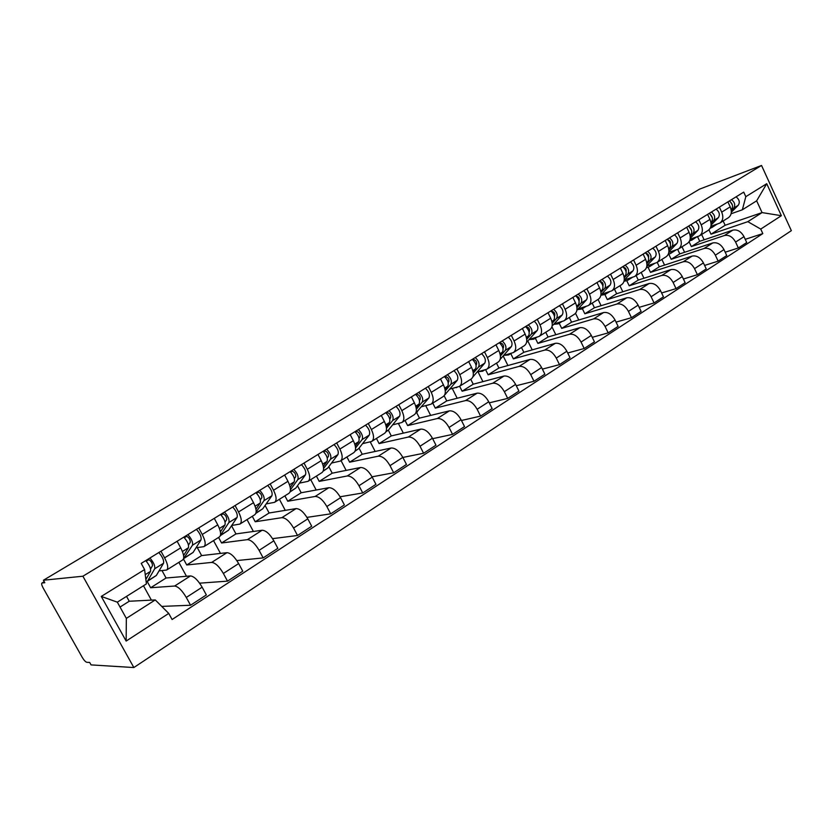 <?xml version="1.0" encoding="UTF-8"?>
<svg xmlns="http://www.w3.org/2000/svg" width="833" height="833" viewBox="0 0 833 833"><rect width="100%" height="100%" fill="white"/><g stroke="black" fill="none" stroke-linecap="round" stroke-linejoin="round"><path stroke-width="1.25" d="M43.41 580.237L44.815 582.725L41.983 583.027C41.317 583.621 41.723 585.307 43.201 588.088L82.217 657.331C83.987 660.277 85.507 661.933 86.799 662.287L89.693 662.454L91.068 664.901L133.853 667.545L791.35 230.668L761.539 165.455L82.894 576.217L43.41 580.237L699.533 189.153L761.539 165.455M133.853 667.545L82.894 576.217M147.202 581.486L150.638 587.744L174.638 586.026C178.158 586.515 182.042 590.326 186.28 597.448L190.549 605.247L206.355 594.939L202.138 587.192C197.942 580.112 194.047 576.363 190.476 575.926L166.069 578.008L162.008 570.605M166.871 569.876L182.552 560.036C184.593 558.37 183.978 554.309 180.709 547.854L164.601 557.85C167.912 564.347 168.578 568.408 166.6 570.043L159.041 570.897M164.601 557.85L160.967 551.207M151.398 600.124L143.474 585.755M161.727 606.403L190.549 605.247M180.709 547.854L177.117 541.263M183.468 558.985L186.727 564.972L211.686 562.41C215.32 562.775 219.214 566.45 223.369 573.458L227.524 581.142L242.757 571.199L238.644 563.577C234.531 556.621 230.637 552.987 226.961 552.675L201.617 555.58L197.286 547.604M198.723 527.945L202.252 534.484C205.47 540.888 206.011 544.938 203.908 546.646L196.047 547.76M186.477 576.269L178.866 562.348M199.608 583.173L227.524 581.142M204.189 546.469L219.277 537.004C221.443 535.265 220.943 531.215 217.767 524.852L214.268 518.365M218.579 537.441L221.568 542.991L247.401 539.638C251.139 539.888 255.044 543.449 259.105 550.342L263.155 557.902L277.847 548.312L273.838 540.804C269.809 533.963 265.914 530.444 262.135 530.246L235.947 533.922L231.543 525.727M235.093 505.537L238.54 511.962C241.653 518.272 242.091 522.322 239.862 524.092L231.73 525.456M220.464 553.414L213.529 540.607M236.822 560.578L263.155 557.902M240.164 523.905L254.69 514.794C256.97 512.993 256.574 508.953 253.503 502.684L250.087 496.291M252.295 516.293L255.221 521.76L281.866 517.668C285.688 517.814 289.592 521.271 293.58 528.039L297.527 535.484L311.698 526.237L307.794 518.844C303.847 512.118 299.942 508.703 296.079 508.609L269.111 512.993L265.092 505.444M270.173 483.921L273.526 490.252C276.546 496.468 276.889 500.498 274.546 502.341L266.164 503.923M253.388 531.475L247.026 519.594M272.578 538.649L297.527 535.484M274.859 502.143L288.853 493.365C291.238 491.501 290.946 487.482 287.958 481.297L284.636 475.008M284.896 495.854L287.749 501.237L315.124 496.458C319.039 496.51 322.944 499.862 326.848 506.516L330.701 513.846L344.383 504.923L340.572 497.634C336.699 491.022 332.794 487.711 328.848 487.711L301.182 492.761L297.496 485.764M304.014 463.065L307.294 469.302C310.22 475.435 310.47 479.444 308.033 481.339L299.411 483.14M285.282 510.358L279.409 499.29M306.971 517.376L330.701 513.846M308.356 481.141L321.84 472.675C324.329 470.76 324.12 466.751 321.226 460.659L317.977 454.464M316.415 476.08L319.206 481.391L347.246 475.976C351.234 475.935 355.15 479.183 358.971 485.733L362.73 492.959L375.954 484.337L372.226 477.153C368.436 470.645 364.531 467.438 360.512 467.521L332.2 473.186L328.796 466.667M336.688 442.927L339.885 449.07C342.738 455.12 342.894 459.118 340.364 461.066L331.534 463.054M316.186 490.023L310.73 479.641M340.103 496.77L362.73 492.959M340.697 460.847L353.713 452.694C356.285 450.726 356.16 446.738 353.348 440.719L350.183 434.618M346.913 456.953L349.641 462.19L378.297 456.182C382.357 456.047 386.262 459.202 390.011 465.647L393.676 472.769L406.462 464.439L402.828 457.359C399.111 450.955 395.206 447.842 391.114 448.008L362.22 454.245L359.054 448.144M368.259 423.476L371.383 429.526C374.152 435.492 374.225 439.47 371.612 441.469L362.584 443.635M346.143 470.395L341.051 460.628M372.039 476.799L393.676 472.769M371.955 441.251L384.513 433.368C387.168 431.359 387.126 427.391 384.388 421.456L381.295 415.448M376.443 438.429L379.109 443.593L408.316 437.044C412.439 436.825 416.344 439.897 420.019 446.238L423.601 453.256L435.971 445.186L432.421 438.22C428.766 431.911 424.872 428.891 420.727 429.13L391.291 435.909L388.345 430.172M398.778 404.671L401.829 410.638C404.515 416.521 404.515 420.478 401.818 422.518L392.624 424.861M375.183 451.455L370.237 441.886M402.87 457.442L423.601 453.256M402.172 422.289L414.303 414.688C417.031 412.637 417.062 408.68 414.397 402.828L411.387 396.904M405.046 420.498L407.649 425.59L437.367 418.52C441.542 418.228 445.436 421.206 449.049 427.454L452.558 434.378L464.522 426.569L461.045 419.697C457.463 413.491 453.579 410.544 449.372 410.867L419.457 418.135L416.635 412.595M428.297 386.481L431.265 392.364C433.889 398.174 433.816 402.11 431.046 404.182L421.696 406.681M403.339 433.129L398.455 423.591M432.65 438.679L452.558 434.378M431.411 403.953L443.135 396.602C445.926 394.519 446.03 390.583 443.437 384.815L440.49 378.973M432.754 403.11L435.305 408.139L465.491 400.59C469.718 400.236 473.602 403.13 477.142 409.284L480.579 416.104L492.157 408.545L488.763 401.766C485.243 395.654 481.37 392.791 477.122 393.176L446.748 400.912L444.156 395.769M456.859 368.884L459.764 374.683C462.315 380.41 462.18 384.325 459.347 386.439L449.841 389.084M430.661 415.417L425.798 405.827M461.451 420.488L480.579 416.104M459.712 386.21L471.041 379.098C473.904 376.974 474.071 373.069 471.551 367.363L468.667 361.605M459.629 386.262L462.128 391.218L492.73 383.232C496.999 382.805 500.872 385.617 504.361 391.677L507.714 398.403L518.928 391.083L515.617 384.398C512.16 378.38 508.286 375.589 503.996 376.047L473.227 384.211L470.749 379.286M484.514 351.849L487.357 357.555C489.846 363.209 489.637 367.114 486.743 369.248L477.111 372.028M457.182 398.257L452.236 388.449L456.973 387.178M489.304 402.839L507.714 398.403M487.118 369.019L498.082 362.147C500.997 359.991 501.227 356.097 498.769 350.474L495.947 344.8M485.577 369.685L488.138 374.798L519.115 366.395C523.436 365.916 527.299 368.655 530.715 374.621L533.995 381.254L544.876 374.163L541.627 367.561C538.233 361.637 534.37 358.919 530.038 359.44L498.915 368.009L496.489 363.146M511.306 335.335L514.086 340.968C516.512 346.549 516.241 350.433 513.295 352.598L503.549 355.504M482.921 381.639L477.996 371.789M516.273 385.731L533.995 381.254M513.68 352.359L524.28 345.705C527.258 343.529 527.539 339.656 525.144 334.106L522.385 328.504M510.764 353.598L513.388 358.877L544.709 350.079C549.062 349.537 552.914 352.203 556.277 358.086L559.484 364.635L570.032 357.753L566.856 351.245C563.514 345.403 559.661 342.759 555.299 343.331L523.842 352.276L521.468 347.476M537.264 319.331L539.992 324.891C542.356 330.399 542.033 334.262 539.034 336.459L529.184 339.479M507.922 365.52L503.163 355.941M542.387 369.113L559.484 364.635M539.43 336.209L549.697 329.774C552.706 327.567 553.05 323.725 550.717 318.237L548.01 312.719M535.327 338.198L537.899 343.404L569.533 334.262C573.916 333.658 577.758 336.261 581.059 342.061L584.204 348.517L594.439 341.842L591.315 335.418C588.036 329.66 584.204 327.088 579.81 327.702L548.052 337.001L545.73 332.263M562.442 303.816L565.118 309.303C567.419 314.749 567.044 318.581 564.003 320.799L554.049 323.922M532.214 349.891L527.82 340.999M567.7 352.994L584.204 348.517M564.399 320.549L574.343 314.312C577.404 312.083 577.79 308.262 575.52 302.848L572.865 297.402M559.193 323.235L561.702 328.389L593.617 318.904C598.032 318.248 601.853 320.788 605.102 326.505L608.184 332.877L618.117 326.39L615.066 320.059C611.839 314.374 608.017 311.875 603.592 312.542L571.573 322.163L569.293 317.477M586.869 288.77L589.483 294.174C591.732 299.557 591.315 303.358 588.233 305.607L578.185 308.835M555.819 334.731L551.935 326.796M592.253 337.334L608.184 332.877M588.629 305.357L598.261 299.307C601.364 297.058 601.801 293.258 599.583 287.916L596.99 282.533M582.382 308.71L584.839 313.791L617.003 303.993C621.439 303.295 625.25 305.763 628.446 311.396L631.466 317.685L641.108 311.396L638.12 305.138C634.944 299.536 631.133 297.1 626.697 297.818L594.429 307.741L592.201 303.118M610.579 274.161L613.14 279.503C615.337 284.803 614.869 288.593 611.745 290.852L601.634 294.174M578.768 319.997L575.541 313.343M616.056 322.121L631.466 317.685M612.151 290.602L621.491 284.74C624.625 282.47 625.114 278.701 622.938 273.422L620.398 268.111M604.914 294.57L607.33 299.599L639.713 289.509C644.169 288.77 647.97 291.175 651.114 296.735L654.072 302.941L663.443 296.829L660.507 290.655C657.383 285.136 653.593 282.751 649.126 283.512L616.659 293.716L614.462 289.145M633.601 259.979L636.11 265.248C638.255 270.486 637.745 274.244 634.59 276.525L624.406 279.94M601.093 305.69L598.073 299.432M639.171 307.346L654.072 302.941M634.996 276.275L644.055 270.59C647.231 268.309 647.751 264.55 645.627 259.334L643.138 254.096M626.801 280.773L629.207 285.802L661.787 275.442C666.265 274.661 670.044 277.004 673.137 282.491L676.032 288.624L685.143 282.679L682.269 276.577C679.197 271.131 675.417 268.809 670.94 269.6L638.276 280.075L636.131 275.567M655.967 246.193L658.424 251.399C660.517 256.574 659.965 260.312 656.779 262.614L646.856 265.987M622.824 291.779L619.919 285.729M661.61 292.977L676.032 288.624M683.414 279.013L697.388 274.692L706.238 268.924L703.416 262.895C700.397 257.522 696.638 255.252 692.14 256.085L659.309 266.799L657.206 262.343L665.984 256.845C669.18 254.534 669.742 250.806 667.67 245.662L665.234 240.487M648.084 267.32L650.479 272.37L683.237 261.76C687.735 260.937 691.494 263.228 694.535 268.642L697.388 274.692M677.698 232.803L680.113 237.936C682.154 243.059 681.571 246.776 678.354 249.077L668.816 252.389M643.961 278.253L641.181 272.401M678.77 248.817L687.298 243.475C690.526 241.154 691.13 237.457 689.099 232.365L686.704 227.253M668.774 254.19L671.19 259.302L704.104 248.463C708.612 247.599 712.361 249.838 715.349 255.179L718.14 261.156L726.751 255.544L723.981 249.588C721.014 244.288 717.265 242.07 712.756 242.944L679.79 253.888L677.677 249.4M698.825 219.787L701.199 224.858C703.198 229.918 702.573 233.604 699.324 235.926L690.161 239.154M664.547 265.092L661.871 259.417M704.603 265.425L718.14 261.156M699.741 235.666L708.029 230.47C711.278 228.138 711.923 224.462 709.935 219.433L707.592 214.383M689.11 241.789L691.359 246.589L724.398 235.52C728.917 234.625 732.644 236.811 735.591 242.08L738.34 247.984L746.712 242.528L743.994 236.645C741.068 231.407 737.34 229.242 732.821 230.147L699.73 241.299L697.544 236.634M719.379 207.125L721.701 212.134C723.658 217.132 723.002 220.797 719.733 223.129L710.903 226.284M684.601 252.284L682.019 246.787M725.199 252.201L738.34 247.984M720.149 222.869L728.198 217.819C731.478 215.487 732.145 211.821 730.208 206.855L727.896 201.867M691.359 246.589L699.73 241.299M671.19 259.302L679.79 253.888M650.479 272.37L659.309 266.799M629.207 285.802L638.276 280.075M607.33 299.599L616.659 293.716M584.839 313.791L594.429 307.741M561.702 328.389L571.573 322.163M537.899 343.404L548.052 337.001M513.388 358.877L523.842 352.276M488.138 374.798L498.915 368.009M462.128 391.218L473.227 384.211M435.305 408.139L446.748 400.912M407.649 425.59L419.457 418.135M379.109 443.593L391.291 435.909M349.641 462.19L362.22 454.245M319.206 481.391L332.2 473.186M287.749 501.237L301.182 492.761M255.221 521.76L269.111 512.993M221.568 542.991L235.947 533.922M186.727 564.972L201.617 555.58M150.638 587.744L166.069 578.008M155.261 599.927L168.735 613.421L126.147 641.066L101.272 596.428L144.598 569.564L146.421 583.902L117.328 602.165L126.335 618.388L155.261 599.927L129.23 601.249L126.533 596.386M120.035 607.049L129.23 601.249M708.945 229.814L710.997 234.198L725.147 225.264L762.07 212.592L756.656 200.815L742.349 209.801L745.816 196.671L743.723 192.121L141.204 563.389L144.598 569.564M745.816 196.671L766.735 183.697L781.364 215.695L760.737 229.085L747.836 221.672L762.07 212.592L781.364 215.695M168.735 613.421L172.098 619.513L762.82 233.594L760.737 229.085M725.147 225.264L723.159 220.984M710.997 234.198L747.836 221.672M742.349 209.801L731.093 213.758M745.233 239.331L762.82 233.594M704.135 239.821L701.636 234.479M126.147 641.066L126.335 618.388M101.272 596.428L117.328 602.165M756.656 200.815L766.735 183.697M150.565 569.033L152.501 565.638C152.324 562.941 151.085 560.953 148.763 559.682L148.378 558.974M146.171 581.913L147.68 580.893L154.709 568.752C155.209 565.888 153.616 562.306 149.909 558.027M147.139 581.528L156.354 575.457L163.549 563.243C164.08 560.37 162.497 556.808 158.801 552.55M146.264 561.234L148.763 559.682M145.858 579.466L150.502 571.365C151.002 568.502 149.388 564.92 145.692 560.63M188.497 545.105L190.288 542.189C190.205 539.482 188.987 537.535 186.623 536.348L186.238 535.64M183.583 558.631L192.465 545.23C193.1 542.335 191.559 538.805 187.873 534.63M184.155 558.318L193.1 552.425L200.982 539.919C201.638 537.025 200.118 533.505 196.432 529.361M184.385 537.722L186.623 536.348M183.604 555.549L188.425 547.75C189.039 544.855 187.498 541.325 183.801 537.139M225.066 522.093L226.701 519.584C226.711 516.876 225.504 514.961 223.109 513.846L222.734 513.149M220.381 535.619L228.544 530.215L220.474 535.275L228.856 522.562C229.596 519.636 228.127 516.148 224.452 512.097M228.544 530.215L237.072 517.439C237.832 514.523 236.385 511.046 232.699 507.005M221.109 515.075L223.109 513.846M220.422 531.902L224.962 524.988C225.691 522.072 224.212 518.584 220.526 514.513M260.344 499.946L261.822 497.78C261.906 495.073 260.729 493.198 258.292 492.147L257.928 491.47M255.866 513.378L262.759 508.776L271.881 495.76C272.745 492.824 271.35 489.387 267.685 485.452M256.147 511.951L263.957 500.695C264.8 497.759 263.384 494.313 259.719 490.356M256.512 493.24L258.292 492.147M255.939 509.202L260.188 503.038C261.021 500.102 259.604 496.655 255.939 492.688M294.382 478.6L295.715 476.747C295.871 474.039 294.705 472.196 292.237 471.207L291.883 470.541M290.103 491.918L295.809 488.065L305.472 474.841C306.429 471.884 305.086 468.479 301.442 464.658M290.467 489.762L297.818 479.6C298.766 476.643 297.402 473.238 293.757 469.385M290.675 472.176L292.237 471.207M290.217 487.367L294.184 481.87C295.121 478.913 293.757 475.497 290.103 471.634M327.254 458.025L328.441 456.432C328.66 453.735 327.515 451.913 325.026 450.997L324.683 450.33M323.152 471.197L327.744 468.052L337.906 454.631C338.958 451.663 337.667 448.3 334.033 444.572M323.579 468.469L330.524 459.233C331.555 456.265 330.253 452.902 326.609 449.143M323.662 451.84L325.026 450.997M323.319 466.345L327.015 461.42C328.035 458.452 326.723 455.078 323.089 451.309M359.023 438.158L360.054 436.815C360.335 434.108 359.221 432.327 356.701 431.463L356.357 430.807M355.066 451.184L358.627 448.695L369.258 435.107C370.383 432.119 369.144 428.808 365.531 425.163M355.556 447.998L362.116 439.553C363.23 436.575 361.98 433.243 358.357 429.578M355.524 432.192L356.701 431.463M355.306 446.082L358.721 441.667C359.825 438.689 358.575 435.357 354.952 431.681M389.729 418.968L390.625 417.843C390.969 415.146 389.865 413.387 387.324 412.574L386.991 411.939M385.929 431.848L388.511 429.974L399.569 416.229C400.767 413.23 399.58 409.961 395.977 406.4M386.47 428.277L392.655 420.53C393.853 417.541 392.645 414.251 389.042 410.669M386.325 413.199L387.324 412.574M386.22 426.527L389.386 422.57C390.562 419.582 389.355 416.292 385.752 412.699M419.426 400.423L420.186 399.486C420.582 396.8 419.499 395.071 416.937 394.311L416.615 393.676M415.761 413.147L428.88 397.966C430.161 394.967 429.005 391.729 425.434 388.251M416.365 409.242L422.206 402.131C423.466 399.122 422.3 395.883 418.718 392.385M416.104 394.832L416.937 394.311M397.56 423.653L399.913 423.091M416.136 407.649L419.03 404.099C420.28 401.1 419.114 397.851 415.532 394.353M448.175 382.482L448.81 381.722C449.247 379.046 448.185 377.349 445.603 376.631L445.291 376.006M444.635 395.04L457.265 380.285C458.608 377.276 457.494 374.079 453.933 370.685M445.291 390.875L450.799 384.315C452.121 381.306 451.007 378.099 447.436 374.683M444.926 377.057L445.603 376.631M425.205 405.786L428.995 404.817M445.072 389.396L447.727 386.231C449.049 383.222 447.925 380.015 444.353 376.589M476.007 365.125L476.518 364.521C477.007 361.855 475.955 360.189 473.363 359.512L473.061 358.898M473.29 373.122L478.486 367.072C479.87 364.063 478.788 360.887 475.247 357.555M472.852 376.974L484.744 363.167C486.149 360.158 485.077 356.993 481.536 353.671M472.832 359.846L473.363 359.512M473.092 371.747L475.508 368.925C476.892 365.916 475.81 362.74 472.259 359.387M502.965 348.309L503.361 347.861C503.892 345.206 502.861 343.56 500.258 342.936L499.956 342.321M500.425 355.951L505.308 350.36C506.745 347.351 505.714 344.216 502.184 340.947M500.175 359.346L511.379 346.58C512.836 343.571 511.806 340.437 508.286 337.198M478.496 371.643L482.671 371.206L483.994 370.133M500.227 354.671L502.424 352.161C503.861 349.152 502.82 346.007 499.29 342.738M529.101 332.023L529.382 331.711C529.955 329.066 528.945 327.442 526.331 326.859L526.029 326.255M526.716 339.333L531.308 334.168C532.797 331.159 531.798 328.056 528.299 324.86M526.571 342.405L537.191 330.503C538.701 327.494 537.702 324.401 534.203 321.226M504.048 355.358L508.619 354.941L510.202 353.598M526.539 338.136L528.507 335.907C530.007 332.898 528.997 329.795 525.488 326.588M554.445 316.238L554.611 316.051C555.226 313.406 554.226 311.813 551.602 311.271L551.321 310.678M552.206 323.235L556.517 318.466C558.068 315.457 557.1 312.385 553.612 309.262M552.123 326.047L562.233 314.905C563.785 311.896 562.827 308.835 559.349 305.732M529.059 339.604L533.797 339.156L535.609 337.573M552.04 322.111L553.81 320.153C555.351 317.144 554.372 314.072 550.894 310.938M579.029 300.932L579.091 300.848C579.747 298.224 578.758 296.652 576.134 296.142L575.853 295.559M576.936 307.637L580.976 303.222C582.569 300.213 581.632 297.183 578.175 294.132M576.894 310.24L586.526 299.776C588.119 296.767 587.192 293.747 583.735 290.696M553.633 324.381L558.225 323.839L560.265 322.038M576.78 306.575L578.352 304.868C579.935 301.858 578.997 298.818 575.53 295.757M602.884 286.073C603.54 283.532 602.592 281.981 600.031 281.439M600.937 292.508L604.727 288.437C606.351 285.427 605.456 282.429 602.009 279.44M600.926 294.934L610.1 285.084C611.745 282.085 610.849 279.086 607.413 276.108M577.488 309.595L581.955 308.97L584.204 306.961M600.791 291.519L602.165 290.03C603.8 287.021 602.894 284.022 599.448 281.023M626.052 271.631C626.614 269.226 625.687 267.726 623.282 267.154M624.24 277.837L627.78 274.078C629.446 271.079 628.582 268.111 625.166 265.175M624.24 280.107L633.007 270.819C634.684 267.82 633.819 264.863 630.404 261.937M600.874 295.246L605.008 294.518L607.455 292.321M624.094 276.9L625.302 275.619C626.968 272.62 626.093 269.653 622.668 266.706M648.553 257.595C649.022 255.325 648.126 253.888 645.887 253.284M646.877 263.592L650.177 260.125C651.885 257.126 651.042 254.19 647.647 251.316M646.887 265.727L655.259 256.96C656.977 253.971 656.133 251.035 652.749 248.182M624.021 281.283L627.416 280.471L630.04 278.107M646.741 262.707L647.772 261.624C649.469 258.626 648.626 255.689 645.231 252.805M670.409 243.944C670.794 241.809 669.94 240.435 667.868 239.821M668.868 249.765L671.95 246.558C673.689 243.58 672.877 240.675 669.503 237.853M668.899 251.774L676.885 243.486C678.635 240.498 677.823 237.603 674.459 234.802M649.709 266.508L654.623 263.426M646.46 267.643L649.199 266.82L652 264.29M668.743 248.921L669.607 248.026C671.346 245.037 670.523 242.132 667.15 239.3M691.661 230.647L689.245 226.732M690.245 236.333L693.108 233.375C694.878 230.397 694.097 227.524 690.744 224.764M690.276 238.228L697.908 230.387C699.689 227.409 698.908 224.546 695.565 221.797M670.898 253.222L676.042 249.952M668.253 254.294L670.388 253.544L673.356 250.858M690.13 235.531L690.838 234.802C692.598 231.813 691.807 228.94 688.454 226.17M712.319 217.715L710.049 214.019M711.038 223.265L713.694 220.558C715.495 217.58 714.735 214.747 711.403 212.03M711.08 225.066L718.369 217.642C720.17 214.675 719.42 211.842 716.099 209.145M691.515 240.3L696.805 236.884M689.432 241.258L694.128 237.801M710.924 222.505L711.486 221.932C713.277 218.964 712.517 216.122 709.185 213.404M732.426 205.105L730.291 201.659M716.89 224.264L717.421 224.025M731.259 210.572L733.727 208.083C735.549 205.116 734.81 202.304 731.509 199.639M731.312 212.269L738.277 205.251C740.11 202.284 739.371 199.483 736.07 196.827M711.58 227.721L716.984 224.181M710.028 228.523L714.339 225.087M731.155 209.843L731.572 209.427C733.394 206.459 732.655 203.648 729.344 200.972M732.821 230.147L724.398 235.52M712.756 242.944L704.104 248.463M692.14 256.085L683.237 261.76M670.94 269.6L661.787 275.442M649.126 283.512L639.713 289.509M626.697 297.818L617.003 303.993M603.592 312.542L593.617 318.904M579.81 327.702L569.533 334.262M555.299 343.331L544.709 350.079M530.038 359.44L519.115 366.395M503.996 376.047L492.73 383.232M477.122 393.176L465.491 400.59M449.372 410.867L437.367 418.52M420.727 429.13L408.316 437.044M391.114 448.008L378.297 456.182M360.512 467.521L347.246 475.976M328.848 487.711L315.124 496.458M296.079 508.609L281.866 517.668M262.135 530.246L247.401 539.638M226.961 552.675L211.686 562.41M190.476 575.926L174.638 586.026M709.935 219.433L701.199 224.858M689.099 232.365L680.113 237.936M667.67 245.662L658.424 251.399M645.627 259.334L636.11 265.248M622.938 273.422L613.14 279.503M599.583 287.916L589.483 294.174M575.52 302.848L565.118 309.303M550.717 318.237L539.992 324.891M525.144 334.106L514.086 340.968M498.769 350.474L487.357 357.555M471.551 367.363L459.764 374.683M443.437 384.815L431.265 392.364M414.397 402.828L401.829 410.638M384.388 421.456L371.383 429.526M353.348 440.719L339.885 449.07M321.226 460.659L307.294 469.302M287.958 481.297L273.526 490.252M253.503 502.684L238.54 511.962M217.767 524.852L202.252 534.484M730.208 206.855L721.701 212.134M723.981 249.588L715.349 255.179M703.416 262.895L694.535 268.642M682.269 276.577L673.137 282.491M660.507 290.655L651.114 296.735M638.12 305.138L628.446 311.396M615.066 320.059L605.102 326.505M591.315 335.418L581.059 342.061M566.856 351.245L556.277 358.086M541.627 367.561L530.715 374.621M515.617 384.398L504.361 391.677M488.763 401.766L477.142 409.284M461.045 419.697L449.049 427.454M432.421 438.22L420.019 446.238M402.828 457.359L390.011 465.647M372.226 477.153L358.971 485.733M340.572 497.634L326.848 506.516M307.794 518.844L293.58 528.039M273.838 540.804L259.105 550.342M238.644 563.577L223.369 573.458M202.138 587.192L186.28 597.448M743.994 236.645L735.591 242.08M44.253 581.726L42.139 582.985M147.68 580.893L156.354 575.457M154.709 568.752L163.549 563.243M145.244 574.645L150.502 571.365M184.739 557.673L193.1 552.425M192.465 545.23L200.982 539.919M182.417 551.488L188.425 547.75M228.856 522.562L237.072 517.439M219.423 528.434L224.962 524.988M255.97 513.024L262.759 508.776M263.957 500.695L271.881 495.76M255.096 506.214L260.188 503.038M290.217 491.564L295.809 488.065M297.818 479.6L305.472 474.841M289.499 484.785L294.184 481.87M323.287 470.843L327.744 468.052M330.524 459.233L337.906 454.631M322.704 464.106L327.015 461.42M355.212 450.83L358.627 448.695M362.116 439.553L369.258 435.107M354.785 444.124L358.721 441.667M386.085 431.494L388.511 429.974M392.655 420.53L399.569 416.229M385.783 424.82L389.386 422.57M415.927 412.783L417.437 411.846M422.206 402.131L428.88 397.966M415.75 406.15L419.03 404.099M444.812 394.686L445.447 394.29M450.799 384.315L457.265 380.285M444.749 388.084L447.727 386.231M478.486 367.072L484.744 363.167M472.811 370.602L475.508 368.925M505.308 350.36L511.379 346.58M499.998 353.671L502.424 352.161M531.308 334.168L537.191 330.503M509.973 353.848L510.535 353.494M526.331 337.261L528.507 335.907M556.517 318.466L562.233 314.905M535.171 338.063L536.244 337.386M551.873 321.361L553.81 320.153M580.976 303.222L586.526 299.776M559.63 322.735L561.182 321.757M576.634 305.93L578.352 304.868M604.727 288.437L610.1 285.084M583.381 307.846L585.38 306.596M600.666 290.956L602.165 290.03M627.78 274.078L633.007 270.819M606.445 293.393L608.881 291.862M624 276.431L625.302 275.619M650.177 260.125L655.259 256.96M628.873 279.336L631.706 277.566M646.658 262.312L647.772 261.624M671.95 246.558L676.885 243.486M650.667 265.675L653.874 263.665M668.68 248.598L669.607 248.026M693.108 233.375L697.908 230.387M671.867 252.389L675.428 250.16M690.078 235.27L690.838 234.802M713.694 220.558L718.369 217.642M692.494 239.467L696.388 237.02M710.882 222.307L711.486 221.932M733.727 208.083L738.277 205.251M712.579 226.878L716.786 224.244M41.983 583.027L44.232 581.684M456.369 387.689L457.348 387.074M483.13 370.914L484.723 369.914M509.088 354.65L511.243 353.296M534.276 338.864L536.962 337.178M558.714 323.537L561.911 321.538M582.454 308.658L586.12 306.367M605.508 294.205L609.621 291.633M627.915 280.159L632.445 277.327"/></g></svg>
